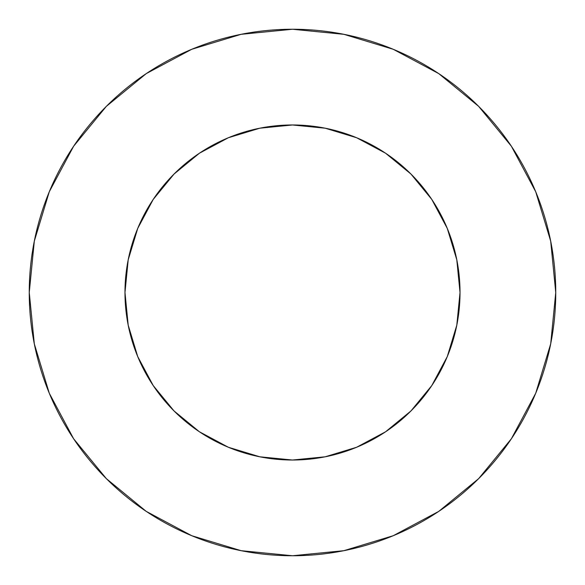 <?xml version="1.0" encoding="UTF-8"?>
<svg xmlns="http://www.w3.org/2000/svg" width="585" height="585" viewBox="0 0 585 585"><rect width="100%" height="100%" fill="white"/><g stroke="black" fill="none" stroke-linecap="round" stroke-linejoin="round"><path stroke-width="0.88" d="M124.978 292.5A167.522 167.522 0 0 1 292.5 124.978A167.522 167.522 0 0 1 460.022 292.5A167.522 167.522 0 0 1 292.5 460.022A167.522 167.522 0 0 1 124.978 292.5L128.195 325.18L137.731 356.609L153.212 385.573L174.045 410.955L199.427 431.788L228.391 447.269L259.82 456.805L292.5 460.022L325.18 456.805L356.609 447.269L385.573 431.788L410.955 410.955L431.788 385.573L447.269 356.609L456.805 325.18L460.022 292.5L456.805 259.82L447.269 228.391L431.788 199.427L410.955 174.045L385.573 153.212L356.609 137.731L325.18 128.195L292.5 124.978L259.82 128.195L228.391 137.731L199.427 153.212L174.045 174.045L153.212 199.427L137.731 228.391L128.195 259.82L124.978 292.5M555.75 292.5A263.25 263.25 0 0 0 292.5 29.25A263.25 263.25 0 0 0 29.25 292.5A263.25 263.25 0 0 1 292.5 29.25A263.25 263.25 0 0 1 555.75 292.5A263.25 263.25 0 0 1 292.5 555.75A263.25 263.25 0 0 1 29.25 292.5A263.25 263.25 0 0 0 292.5 555.75A263.25 263.25 0 0 0 555.75 292.5L550.69 241.144L535.714 191.756L511.385 146.243L478.647 106.353L438.757 73.615L393.244 49.286L343.856 34.31L292.5 29.25L241.144 34.31L191.756 49.286L146.243 73.615L106.353 106.353L73.615 146.243L49.286 191.756L34.31 241.144L29.25 292.5L34.31 343.856L49.286 393.244L73.615 438.757L106.353 478.647L146.243 511.385L191.756 535.714L241.144 550.69L292.5 555.75L343.856 550.69L393.244 535.714L438.757 511.385L478.647 478.647L511.385 438.757L535.714 393.244L550.69 343.856L555.75 292.5M511.385 146.243L478.647 106.353L438.823 73.666M146.243 73.615L106.353 106.353L73.666 146.177M73.615 438.757L106.353 478.647L146.177 511.334M438.757 511.385L478.647 478.647L511.334 438.823"/></g></svg>
